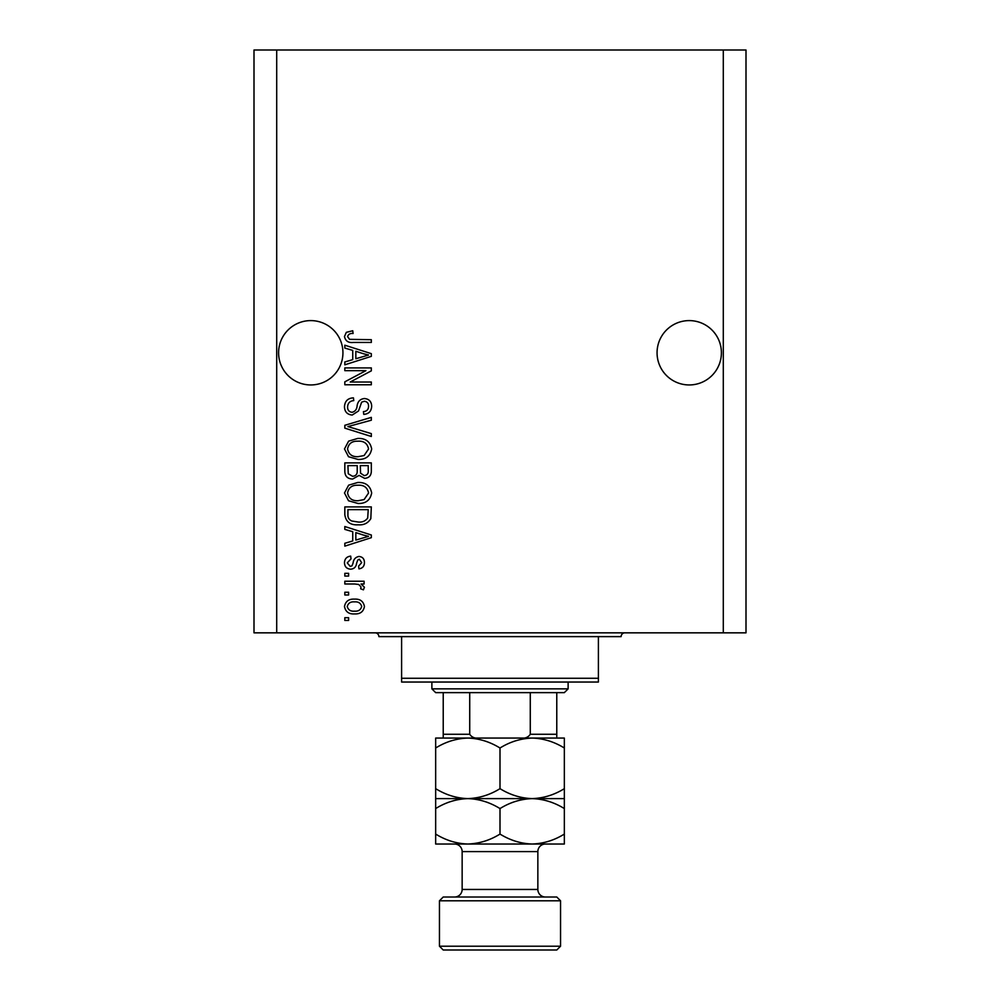 <?xml version="1.0" encoding="UTF-8"?>
<svg xmlns="http://www.w3.org/2000/svg" width="1000" height="1000" viewBox="0 0 1000 1000"><rect width="100%" height="100%" fill="white"/><g stroke="black" fill="none" stroke-linecap="round" stroke-linejoin="round"><path stroke-width="1.5" d="M721.4 352.775A32.175 32.175 0 0 0 689.237 320.6A32.175 32.175 0 0 0 657.062 352.775A32.175 32.175 0 0 0 689.237 384.95A32.175 32.175 0 0 0 721.4 352.775M342.938 352.775A32.175 32.175 0 0 0 310.763 320.6A32.175 32.175 0 0 0 278.6 352.775A32.175 32.175 0 0 0 310.763 384.95A32.175 32.175 0 0 0 342.938 352.775M365.913 370.662L344.825 370.662L344.825 367.912L371.325 367.912L371.325 370.85L350.2 382.025L371.325 382.025L371.325 384.775L344.825 384.775L344.825 381.825L365.913 370.662M352.2 415.05C347.2 414.562 344.625 411.775 344.487 406.712C344.825 401.138 347.812 398.175 353.425 397.85L353.775 400.6C349.888 400.95 347.825 403.075 347.575 406.95C347.55 410.125 349.062 411.912 352.113 412.3C355.2 411.475 356.863 409.275 357.125 405.675C357.825 401.375 360.25 398.988 364.412 398.537C369.062 398.938 371.488 401.5 371.662 406.225C371.425 411.262 368.787 413.975 363.75 414.363L363.413 411.613C366.725 411.362 368.438 409.6 368.562 406.312C368.612 403.325 367.212 401.65 364.338 401.287L361.65 402.15L358.525 410.962L352.2 415.05M371.325 436.488L344.825 428.15L344.825 425.3L371.325 417.375L371.325 420.213L347.925 426.575L371.325 433.625L371.325 436.488M344.487 448.938L348.638 441.125L357.725 438.45C365.6 438.125 370.25 441.637 371.662 448.963C370.288 456.138 365.75 459.637 358.05 459.438L348.537 456.737L344.487 448.938M344.487 492.975L348.638 485.175L357.725 482.488C365.6 482.163 370.25 485.675 371.662 493C370.288 500.188 365.75 503.675 358.05 503.475L348.537 500.775L344.487 492.975M352.738 531.7L344.825 529.388L344.825 526.525L371.325 534.987L371.325 537.675L344.825 546.138L344.825 543.275L352.738 540.962L352.738 531.7M348.612 620.462L344.825 620.462L344.825 617.7L348.612 617.7L348.612 620.462M723.3 632.837L746 632.837L746 50L723.3 50L723.3 632.837L254 632.837L254 50L276.7 50L276.7 632.837M723.3 50L276.7 50M354.663 613.925C348.913 614.275 345.525 611.812 344.487 606.525C345.5 601.3 348.825 598.837 354.462 599.125C360.112 598.825 363.438 601.287 364.438 606.525C363.462 611.688 360.2 614.15 354.663 613.925M348.612 595L344.825 595L344.825 592.238L348.612 592.238L348.612 595M354.812 583.987L344.825 583.987L344.825 581.237L364.1 581.237L364.1 583.987L361.025 583.987L364.438 587.238L363.413 589.837L360.65 588.8L361 586.938L358.75 584.475L354.812 583.987M348.612 576.075L344.825 576.075L344.825 573.325L348.612 573.325L348.612 576.075M350.7 569.188C346.7 568.888 344.625 566.725 344.487 562.675C344.688 558.8 346.75 556.613 350.675 556.112L351.025 558.875L347.238 562.875L350.225 566.438L351.975 565.812L353.038 563.212C353.5 559.388 355.475 557.137 358.95 556.462C362.55 556.825 364.387 558.862 364.438 562.562C364.375 566.25 362.537 568.337 358.938 568.85L358.587 566.1L361.688 562.663L359.338 559.212L357.725 560.087L356.625 563.175C356.163 566.875 354.188 568.888 350.7 569.188M358.225 524.812C350.375 525.288 345.913 521.925 344.825 514.725L344.825 506.912L371.325 506.912L370.825 518.6C368.062 523.175 363.862 525.237 358.225 524.812M352.612 479.05C347.463 478.825 344.862 476.15 344.825 471.025L344.825 462.875L371.325 462.875L371.325 471.087C371.287 475.538 369.075 477.962 364.663 478.363L359.1 475.4L352.612 479.05M352.738 350.387L344.825 348.075L344.825 345.2L371.325 353.663L371.325 356.35L344.825 364.812L344.825 361.962L352.738 359.637L352.738 350.387M344.487 336.475L346.35 332.325L352.738 330.75L353.088 333.512C350.225 333.175 348.387 334.2 347.575 336.587L349.575 339.338L371.325 339.7L371.325 342.45L353.338 342.45C348.325 342.987 345.375 340.988 344.487 336.475M361.688 606.45C360.7 603.075 358.288 601.55 354.475 601.875C350.575 601.55 348.162 603.125 347.238 606.587C348.237 609.963 350.65 611.487 354.475 611.163C358.35 611.487 360.763 609.913 361.688 606.45M363.55 535.1L355.838 532.612L355.838 540.05L368.562 536.337L363.55 535.1M368.225 509.663L347.925 509.663L347.925 514.388C347.688 517.55 348.975 519.75 351.788 521L358.263 522.05C362.25 522.425 365.4 521.1 367.7 518.062L368.225 509.663M368.562 493.013C367.425 487.413 363.8 484.812 357.688 485.238C351.975 485.062 348.612 487.638 347.575 492.962C348.688 498.438 352.2 501.025 358.125 500.725L364.113 499.575L368.562 493.013M368.225 465.625L360.312 465.625L360.562 473.2L364.225 475.6C367.312 475.25 368.638 473.425 368.225 470.138L368.225 465.625M357.212 465.625L347.925 465.625L348.263 473.762L352.587 476.3C355.9 476 357.438 474.137 357.212 470.7L357.212 465.625M368.562 448.975C367.425 443.363 363.8 440.775 357.688 441.2C351.975 441.025 348.612 443.6 347.575 448.925C348.688 454.4 352.2 456.987 358.125 456.688L364.113 455.538L368.562 448.975M363.55 353.775L355.838 351.287L355.838 358.738L368.562 355.012L363.55 353.775M375.1 632.837A3.787 3.787 0 0 1 378.888 636.625L401.6 636.625L401.6 678.263L598.4 678.263L598.4 636.625L401.6 636.625M624.9 632.837A3.787 3.787 0 0 0 621.112 636.625L598.4 636.625M598.4 678.263L598.4 682.038L401.6 682.038L401.6 678.263M534.438 738.062L532.175 738.062L534.438 738.062M435.662 748.012L435.662 738.062L467.825 738.062C479.125 738.438 489.85 741.75 500 748.012C510.012 741.787 520.737 738.475 532.175 738.062C543.475 738.438 554.188 741.75 564.338 748.012L564.338 738.062L467.825 738.062C456.4 738.475 445.675 741.787 435.662 748.012L435.662 808.562C445.675 802.35 456.4 799.025 467.825 798.612C456.525 798.238 445.812 794.912 435.662 788.662M568.125 688.85L564.338 692.638L435.662 692.638L431.875 688.85L568.125 688.85L568.125 682.038M431.875 688.85L431.875 682.038M556.775 692.638L556.775 736.675M521.075 738.062C525.163 738.562 528.237 737.3 530.275 734.275L556.775 734.275M530.275 692.638L530.275 734.275M469.725 692.638L469.725 734.275C471.775 737.3 474.837 738.562 478.925 738.062M443.225 692.638L443.225 738.062L443.225 734.275L469.725 734.275M443.225 897.013L556.775 897.013L560.55 900.8L439.45 900.8L443.225 897.013M560.55 946.213L556.775 950L443.225 950L439.45 946.213L560.55 946.213L560.55 900.8M545.413 897.013A7.575 7.575 0 0 1 537.85 889.45L537.85 851.6A7.575 7.575 0 0 1 545.413 844.025L435.662 844.025L435.662 808.562M454.588 897.013A7.575 7.575 0 0 0 462.15 889.45L462.15 851.6A7.575 7.575 0 0 0 454.588 844.025M439.45 946.213L439.45 900.8M564.338 798.612L532.175 798.612C543.475 798.988 554.188 802.312 564.338 808.562L564.338 788.662C554.325 794.875 543.6 798.2 532.175 798.612C520.875 798.238 510.15 794.912 500 788.662L500 748.012M564.338 788.662L564.338 748.012M500 788.662C489.988 794.875 479.263 798.2 467.825 798.612L435.662 798.612M532.175 798.612L467.825 798.612C479.125 798.988 489.85 802.312 500 808.562C510.012 802.35 520.737 799.025 532.175 798.612M532.175 844.025C543.6 843.612 554.325 840.3 564.338 834.075L564.338 844.025L532.175 844.025C520.875 843.65 510.15 840.325 500 834.075C489.988 840.3 479.263 843.612 467.825 844.025C456.525 843.65 445.812 840.325 435.662 834.075M500 834.075L500 808.562M564.338 834.075L564.338 808.562M462.15 889.45L537.85 889.45M537.85 851.6L462.15 851.6"/></g></svg>

